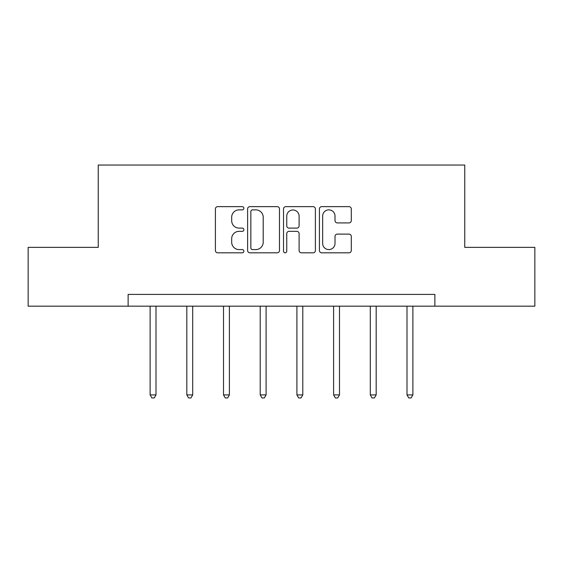 <?xml version="1.0" encoding="UTF-8"?>
<svg xmlns="http://www.w3.org/2000/svg" width="563" height="563" viewBox="0 0 563 563"><rect width="100%" height="100%" fill="white"/><g stroke="black" fill="none" stroke-linecap="round" stroke-linejoin="round"><path stroke-width="0.84" d="M243.863 208.254A1.619 1.619 0 0 0 242.245 206.635L217.712 206.635A2.308 2.308 0 0 0 215.404 208.943L215.404 250.507A2.308 2.308 0 0 0 217.712 252.815L242.245 252.815A1.619 1.619 0 0 0 243.863 251.197A1.619 1.619 0 0 0 242.245 249.585L239.071 249.585A7.389 7.389 0 0 1 231.682 242.196L231.682 238.726A7.389 7.389 0 0 1 239.071 231.344L242.245 231.344A1.619 1.619 0 0 0 243.863 229.725A1.619 1.619 0 0 0 242.245 228.106L239.071 228.106A7.389 7.389 0 0 1 231.682 220.717L231.682 217.255A7.389 7.389 0 0 1 239.071 209.865L242.245 209.865A1.619 1.619 0 0 0 243.863 208.254M348.983 222.913A2.308 2.308 0 0 0 351.291 220.605L351.291 208.943A2.308 2.308 0 0 0 348.983 206.635L321.733 206.635A2.308 2.308 0 0 0 319.425 208.943L319.425 250.507A2.308 2.308 0 0 0 321.733 252.815L348.983 252.815A2.308 2.308 0 0 0 351.291 250.507L351.291 236.418A2.308 2.308 0 0 0 348.983 234.109L337.321 234.109A2.308 2.308 0 0 0 335.013 236.418L335.013 243.406A6.179 6.179 0 0 1 328.834 249.585A6.179 6.179 0 0 1 322.655 243.406L322.655 216.044A6.179 6.179 0 0 1 328.834 209.865A6.179 6.179 0 0 1 335.013 216.044L335.013 220.605A2.308 2.308 0 0 0 337.321 222.913L348.983 222.913M128.125 306.173L28.15 306.173L28.15 247.368L98.251 247.368L98.251 165.036L464.749 165.036L464.749 247.368L534.85 247.368L534.85 306.173L434.875 306.173L434.875 294.414L128.125 294.414L128.125 306.173L434.875 306.173M279.48 208.943A2.308 2.308 0 0 0 277.172 206.635L249.923 206.635A2.308 2.308 0 0 0 247.614 208.943L247.614 250.507A2.308 2.308 0 0 0 249.923 252.815L277.172 252.815A2.308 2.308 0 0 0 279.48 250.507L279.48 208.943M285.828 206.635L313.077 206.635A2.308 2.308 0 0 1 315.386 208.943L315.386 250.507A2.308 2.308 0 0 1 313.077 252.815L301.416 252.815A2.308 2.308 0 0 1 299.108 250.507L299.108 233.652A2.308 2.308 0 0 0 296.8 231.344L289.065 231.344A2.308 2.308 0 0 0 286.75 233.652L286.75 251.197A1.619 1.619 0 0 1 285.138 252.815A1.619 1.619 0 0 1 283.52 251.197L283.52 208.943A2.308 2.308 0 0 1 285.828 206.635M252.463 209.865A1.619 1.619 0 0 0 250.845 211.484L250.845 247.966A1.619 1.619 0 0 0 252.463 249.585L255.813 249.585A7.389 7.389 0 0 0 263.202 242.196L263.202 217.255A7.389 7.389 0 0 0 255.813 209.865L252.463 209.865M299.108 216.157A6.179 6.179 0 0 0 292.929 209.985A6.179 6.179 0 0 0 286.75 216.157L286.75 225.798A2.308 2.308 0 0 0 289.065 228.106L296.8 228.106A2.308 2.308 0 0 0 299.108 225.798L299.108 216.157M150.117 306.173L150.117 394.909L156 394.909L156 306.173M156 394.909L154.234 397.964L151.883 397.964L150.117 394.909M186.817 306.173L186.817 394.909L192.701 394.909L192.701 306.173M192.701 394.909L190.934 397.964L188.584 397.964L186.817 394.909M223.511 306.173L223.511 394.909L229.394 394.909L229.394 306.173M229.394 394.909L227.628 397.964L225.277 397.964L223.511 394.909M260.212 306.173L260.212 394.909L266.095 394.909L266.095 306.173M266.095 394.909L264.329 397.964L261.978 397.964L260.212 394.909M296.905 306.173L296.905 394.909L302.788 394.909L302.788 306.173M302.788 394.909L301.022 397.964L298.671 397.964L296.905 394.909M333.606 306.173L333.606 394.909L339.489 394.909L339.489 306.173M339.489 394.909L337.723 397.964L335.372 397.964L333.606 394.909M370.299 306.173L370.299 394.909L376.183 394.909L376.183 306.173M376.183 394.909L374.416 397.964L372.066 397.964L370.299 394.909M407 306.173L407 394.909L412.883 394.909L412.883 306.173M412.883 394.909L411.117 397.964L408.766 397.964L407 394.909"/></g></svg>
